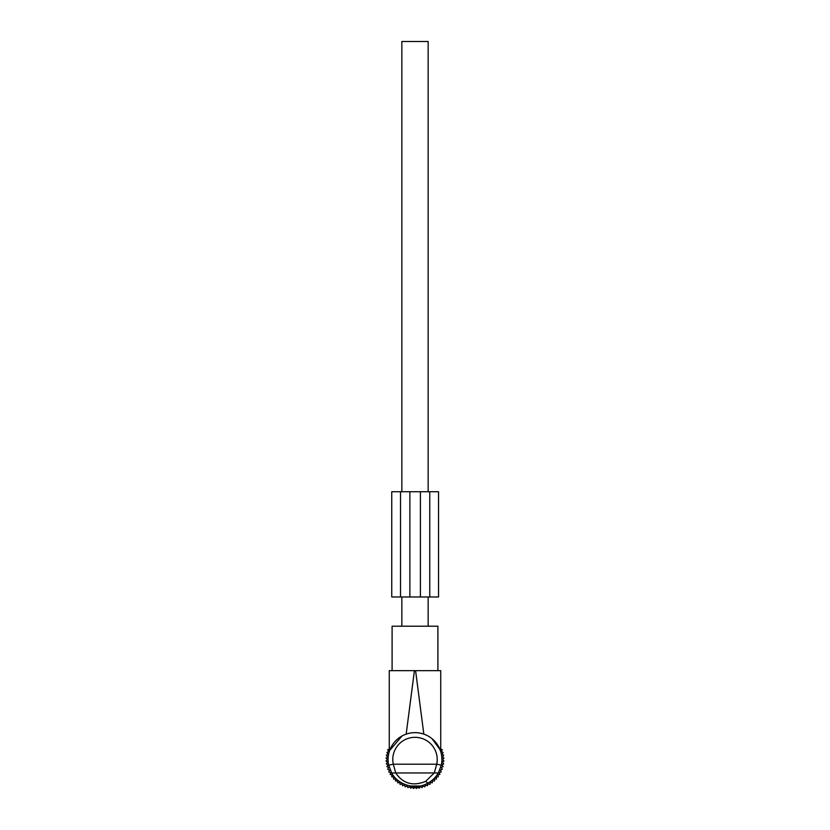 <?xml version="1.0" encoding="UTF-8"?>
<svg xmlns="http://www.w3.org/2000/svg" width="830" height="830" viewBox="0 0 830 830"><rect width="100%" height="100%" fill="white"/><g stroke="black" fill="none" stroke-linecap="round" stroke-linejoin="round"><path stroke-width="1.25" d="M413.828 787.608L419.638 787.608L419.804 786L410.196 786L410.954 786.124L410.954 787.608L413.828 787.608L413.828 786.404M410.196 786L410.362 787.608L410.954 787.608M437.576 744.915L432.959 739.52M439.35 748.11L440.73 751.69L440.73 670.661L437.898 670.661L437.898 626.225L392.102 626.225L392.102 670.661L389.27 670.661L389.27 751.69M432.005 738.7L439.942 749.459M392.102 670.661L414.419 670.661L406.171 734.135C412.054 732.143 417.947 732.143 423.829 734.135L415.581 670.661L440.73 670.661M438.313 772.958C435.885 777.202 432.409 780.594 427.896 783.136L425.655 781.372L434.256 772.958L436.725 764.191L441.301 765.177L438.313 772.958L395.744 772.958L393.275 764.191L388.699 765.177A26.892 26.892 0 0 1 402.104 735.93L389.675 750.476M389.903 749.864L391.324 746.772M395.049 741.501L397.041 739.52M389.27 670.661L415.581 670.661M441.301 765.177A26.892 26.892 0 0 0 402.104 735.93A26.892 26.892 0 0 1 441.301 765.177M427.896 783.136C415.446 790.534 397.643 784.703 391.687 772.958L395.744 772.958C403.027 783.676 412.998 786.477 425.655 781.372M391.687 772.958L388.699 765.177M419.804 786L419.046 786.124L419.046 787.608M413.247 787.608L413.029 786.363L413.247 787.608M416.753 787.608L416.971 786.363M401.845 626.225L401.845 596.988M401.845 491.734L401.845 41.5L428.156 41.5L428.156 491.734M428.156 626.225L428.156 596.988M440.73 746.99L440.44 749.002L442.307 749.77L441.353 751.544L443.127 752.488L442.006 754.169L443.687 755.279L442.411 756.836L443.967 758.112L442.535 759.533L443.967 760.965L442.411 762.241L443.687 763.787L442.006 764.907L443.127 766.578L441.353 767.532L442.307 769.306L440.44 770.074L441.218 771.931L439.288 772.523L439.869 774.442L437.898 774.836L438.292 776.807L436.29 777.005L436.487 779.007L434.474 779.007L434.474 781.02L432.471 780.823L432.274 782.825L430.303 782.431L429.909 784.412L427.979 783.821L427.398 785.751L425.541 784.983L424.773 786.84L422.999 785.896L422.045 787.67L420.374 786.55L419.254 788.22L418.507 787.608M389.27 746.99L389.561 749.002L387.693 749.77L388.648 751.544L386.873 752.488L387.994 754.169L386.313 755.279L387.589 756.836L386.033 758.112L387.465 759.533L386.033 760.965L387.589 762.241L386.313 763.787L387.994 764.907L386.873 766.578L388.648 767.532L387.693 769.306L389.561 770.074L388.782 771.931L390.712 772.523L390.131 774.442L392.102 774.836L391.708 776.807L393.711 777.005L393.513 779.007L395.526 779.007L395.526 781.02L397.529 780.823L397.726 782.825L399.697 782.431L400.091 784.412L402.021 783.821L402.602 785.751L404.459 784.983L405.227 786.84L407.001 785.896L407.955 787.67L409.626 786.55L410.746 788.22L411.493 787.608M412.303 786.944L413.579 788.5L415 787.079L416.421 788.5L417.698 786.944M420.405 491.734L391.75 491.734L391.75 596.988L429.764 596.988L429.764 491.734L420.405 491.734L420.405 596.988M429.764 596.988L438.531 596.988L438.531 491.734L429.764 491.734M400.527 491.734L400.527 596.988M404.345 740.038A22.223 22.223 0 0 0 393.275 764.191L436.725 764.191A22.223 22.223 0 0 0 404.345 740.038M416.172 787.608L416.172 786.404M409.875 491.734L409.875 596.988M419.638 787.608L419.918 785.979M410.362 787.608L410.082 785.979M391.75 491.734L391.75 596.988"/></g></svg>
